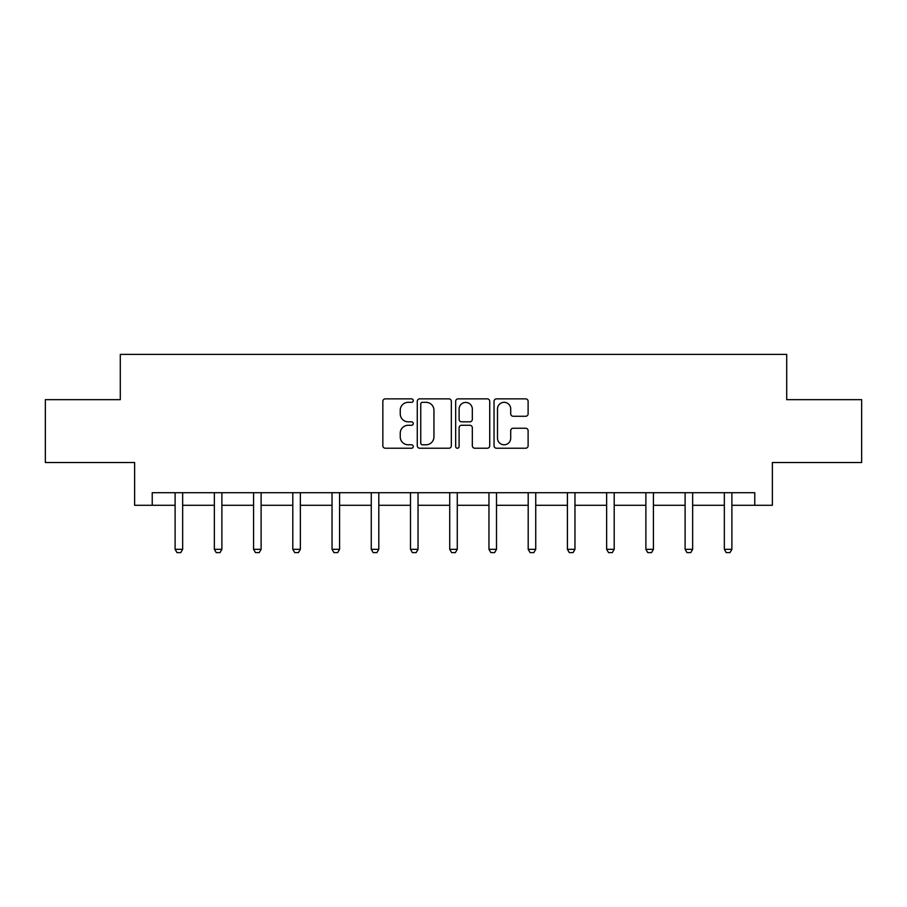 <?xml version="1.0" encoding="UTF-8"?>
<svg xmlns="http://www.w3.org/2000/svg" width="907" height="907" viewBox="0 0 907 907"><rect width="100%" height="100%" fill="white"/><g stroke="black" fill="none" stroke-linecap="round" stroke-linejoin="round"><path stroke-width="1.36" d="M413.263 400.588A1.723 1.723 0 0 0 411.54 398.865L385.305 398.865A2.472 2.472 0 0 0 382.845 401.336L382.845 445.768A2.472 2.472 0 0 0 385.305 448.228L411.54 448.228A1.723 1.723 0 0 0 413.263 446.505A1.723 1.723 0 0 0 411.54 444.781L408.139 444.781A7.902 7.902 0 0 1 400.248 436.879L400.248 433.172A7.902 7.902 0 0 1 408.139 425.281L411.54 425.281A1.723 1.723 0 0 0 413.263 423.546A1.723 1.723 0 0 0 411.54 421.823L408.139 421.823A7.902 7.902 0 0 1 400.248 413.921L400.248 410.225A7.902 7.902 0 0 1 408.139 402.323L411.54 402.323A1.723 1.723 0 0 0 413.263 400.588M525.641 416.268A2.472 2.472 0 0 0 528.112 413.796L528.112 401.336A2.472 2.472 0 0 0 525.641 398.865L496.514 398.865A2.472 2.472 0 0 0 494.043 401.336L494.043 445.768A2.472 2.472 0 0 0 496.514 448.228L525.641 448.228A2.472 2.472 0 0 0 528.112 445.768L528.112 430.712A2.472 2.472 0 0 0 525.641 428.24L513.169 428.24A2.472 2.472 0 0 0 510.709 430.712L510.709 438.172A6.598 6.598 0 0 1 504.099 444.781A6.598 6.598 0 0 1 497.501 438.172L497.501 408.921A6.598 6.598 0 0 1 504.099 402.323A6.598 6.598 0 0 1 510.709 408.921L510.709 413.796A2.472 2.472 0 0 0 513.169 416.268L525.641 416.268M152.229 505.278L152.229 492.705L754.771 492.705L754.771 505.278L772.379 505.278L772.379 462.525L861.65 462.525L861.65 399.658L786.709 399.658L786.709 354.388L120.291 354.388L120.291 399.658L45.35 399.658L45.35 462.525L134.621 462.525L134.621 505.278L175.108 505.278M451.335 401.336A2.472 2.472 0 0 0 448.874 398.865L419.748 398.865A2.472 2.472 0 0 0 417.277 401.336L417.277 445.768A2.472 2.472 0 0 0 419.748 448.228L448.874 448.228A2.472 2.472 0 0 0 451.335 445.768L451.335 401.336M458.126 398.865L487.252 398.865A2.472 2.472 0 0 1 489.723 401.336L489.723 445.768A2.472 2.472 0 0 1 487.252 448.228L474.792 448.228A2.472 2.472 0 0 1 472.32 445.768L472.32 427.741A2.472 2.472 0 0 0 469.849 425.281L461.584 425.281A2.472 2.472 0 0 0 459.112 427.741L459.112 446.505A1.723 1.723 0 0 1 457.389 448.228A1.723 1.723 0 0 1 455.665 446.505L455.665 401.336A2.472 2.472 0 0 1 458.126 398.865M182.658 505.278L214.347 505.278M221.886 505.278L253.575 505.278M261.114 505.278L292.802 505.278M300.353 505.278L332.041 505.278M339.581 505.278L371.269 505.278M378.809 505.278L410.497 505.278M418.036 505.278L449.725 505.278M457.275 505.278L488.964 505.278M496.503 505.278L528.191 505.278M535.731 505.278L567.419 505.278M574.959 505.278L606.647 505.278M614.198 505.278L645.886 505.278M653.425 505.278L685.114 505.278M692.653 505.278L724.342 505.278M731.892 505.278L754.771 505.278M422.458 402.323A1.723 1.723 0 0 0 420.735 404.046L420.735 443.047A1.723 1.723 0 0 0 422.458 444.781L426.041 444.781A7.902 7.902 0 0 0 433.943 436.879L433.943 410.225A7.902 7.902 0 0 0 426.041 402.323L422.458 402.323M472.32 409.046A6.598 6.598 0 0 0 465.722 402.447A6.598 6.598 0 0 0 459.112 409.046L459.112 419.351A2.472 2.472 0 0 0 461.584 421.823L469.849 421.823A2.472 2.472 0 0 0 472.32 419.351L472.32 409.046M182.953 492.705L182.772 493.249A2.517 2.517 0 0 0 182.658 494.009L182.658 549.336L180.776 552.612L177.001 552.612L175.108 549.336L175.108 494.009A2.517 2.517 0 0 0 174.994 493.249L174.824 492.705M175.108 549.336L182.658 549.336M222.181 492.705L222.011 493.249A2.517 2.517 0 0 0 221.886 494.009L221.886 549.336L220.004 552.612L216.229 552.612L214.347 549.336L214.347 494.009A2.517 2.517 0 0 0 214.222 493.249L214.052 492.705M214.347 549.336L221.886 549.336M261.409 492.705L261.239 493.249A2.517 2.517 0 0 0 261.114 494.009L261.114 549.336L259.232 552.612L255.457 552.612L253.575 549.336L253.575 494.009A2.517 2.517 0 0 0 253.461 493.249L253.28 492.705M253.575 549.336L261.114 549.336M300.636 492.705L300.466 493.249A2.517 2.517 0 0 0 300.353 494.009L300.353 549.336L298.46 552.612L294.696 552.612L292.802 549.336L292.802 494.009A2.517 2.517 0 0 0 292.689 493.249L292.519 492.705M292.802 549.336L300.353 549.336M339.876 492.705L339.694 493.249A2.517 2.517 0 0 0 339.581 494.009L339.581 549.336L337.699 552.612L333.923 552.612L332.041 549.336L332.041 494.009A2.517 2.517 0 0 0 331.917 493.249L331.747 492.705M332.041 549.336L339.581 549.336M379.103 492.705L378.933 493.249A2.517 2.517 0 0 0 378.809 494.009L378.809 549.336L376.927 552.612L373.151 552.612L371.269 549.336L371.269 494.009A2.517 2.517 0 0 0 371.144 493.249L370.974 492.705M371.269 549.336L378.809 549.336M418.331 492.705L418.161 493.249A2.517 2.517 0 0 0 418.036 494.009L418.036 549.336L416.154 552.612L412.379 552.612L410.497 549.336L410.497 494.009A2.517 2.517 0 0 0 410.383 493.249L410.202 492.705M410.497 549.336L418.036 549.336M457.559 492.705L457.389 493.249A2.517 2.517 0 0 0 457.275 494.009L457.275 549.336L455.382 552.612L451.618 552.612L449.725 549.336L449.725 494.009A2.517 2.517 0 0 0 449.611 493.249L449.441 492.705M449.725 549.336L457.275 549.336M496.798 492.705L496.617 493.249A2.517 2.517 0 0 0 496.503 494.009L496.503 549.336L494.621 552.612L490.846 552.612L488.964 549.336L488.964 494.009A2.517 2.517 0 0 0 488.839 493.249L488.669 492.705M488.964 549.336L496.503 549.336M536.026 492.705L535.856 493.249A2.517 2.517 0 0 0 535.731 494.009L535.731 549.336L533.849 552.612L530.073 552.612L528.191 549.336L528.191 494.009A2.517 2.517 0 0 0 528.067 493.249L527.897 492.705M528.191 549.336L535.731 549.336M575.253 492.705L575.083 493.249A2.517 2.517 0 0 0 574.959 494.009L574.959 549.336L573.077 552.612L569.301 552.612L567.419 549.336L567.419 494.009A2.517 2.517 0 0 0 567.306 493.249L567.124 492.705M567.419 549.336L574.959 549.336M614.481 492.705L614.311 493.249A2.517 2.517 0 0 0 614.198 494.009L614.198 549.336L612.304 552.612L608.54 552.612L606.647 549.336L606.647 494.009A2.517 2.517 0 0 0 606.534 493.249L606.364 492.705M606.647 549.336L614.198 549.336M653.72 492.705L653.539 493.249A2.517 2.517 0 0 0 653.425 494.009L653.425 549.336L651.543 552.612L647.768 552.612L645.886 549.336L645.886 494.009A2.517 2.517 0 0 0 645.761 493.249L645.591 492.705M645.886 549.336L653.425 549.336M692.948 492.705L692.778 493.249A2.517 2.517 0 0 0 692.653 494.009L692.653 549.336L690.771 552.612L686.996 552.612L685.114 549.336L685.114 494.009A2.517 2.517 0 0 0 684.989 493.249L684.819 492.705M685.114 549.336L692.653 549.336M732.176 492.705L732.006 493.249A2.517 2.517 0 0 0 731.892 494.009L731.892 549.336L729.999 552.612L726.224 552.612L724.342 549.336L724.342 494.009A2.517 2.517 0 0 0 724.228 493.249L724.047 492.705M724.342 549.336L731.892 549.336"/></g></svg>

